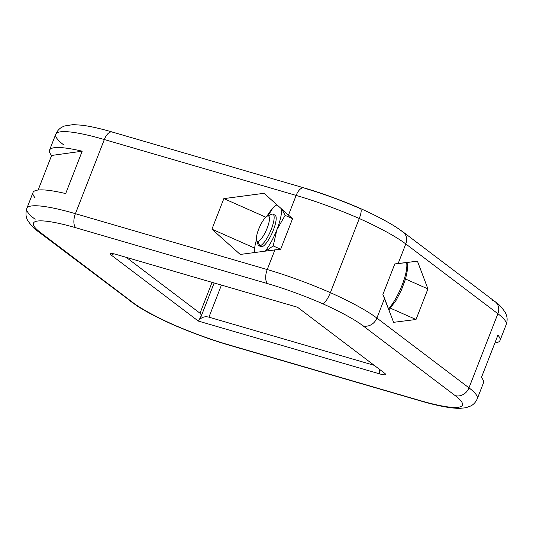 <?xml version="1.0" encoding="UTF-8"?>
<svg xmlns="http://www.w3.org/2000/svg" width="533" height="533" viewBox="0 0 533 533"><rect width="100%" height="100%" fill="white"/><g stroke="black" fill="none" stroke-linecap="round" stroke-linejoin="round"><path stroke-width="0.8" d="M500.001 340.474A92.102 14.598 -158.7 0 0 497.922 335.17A92.102 14.598 -158.7 0 1 494.884 342.966A92.102 14.598 -158.7 0 0 500.001 340.474L506.19 324.584A92.102 14.598 -158.7 0 0 497.889 313.704A92.102 14.598 21.3 0 1 506.19 324.584C507.376 321.126 507.429 317.915 506.35 314.956L505.277 312.451C501.62 307.095 498.242 303.517 495.15 301.705A11.513 9.927 127.1 0 1 497.889 313.704L405.793 243.941L398.118 263.622L394.82 263.915L382.901 294.483L384.56 298.393L376.891 318.074A92.102 14.598 -158.7 0 0 330.393 292.65C327.675 299.113 325.117 302.811 322.705 303.743A80.59 12.772 -158.7 0 0 267.766 283.669A11.513 5.543 -73.8 0 1 267.24 269.551L274.915 249.87L265.641 251.096L280.658 249.237L273.202 245.94L280.658 249.237L292.577 218.67L285.128 215.365L276.9 229.65L273.202 245.94L265.641 251.096L240.223 254.448L211.927 229.183L223.847 198.616L264.062 193.306L288.473 215.099L281.95 209.276L285.128 215.365L292.577 218.67L288.473 215.099L296.148 195.418L104.328 139.539L75.426 213.68A11.513 5.543 106.2 0 0 75.946 227.791A11.513 5.543 -73.8 0 1 75.426 213.68L267.24 269.551A92.102 14.598 21.3 0 1 330.393 292.65A92.102 14.598 21.3 0 1 376.891 318.074A11.513 9.927 127.1 0 1 363.073 325.843A11.513 9.927 -52.9 0 0 376.891 318.074L468.98 387.844A11.513 9.927 127.1 0 1 455.162 395.613L363.073 325.843A80.59 12.772 -158.7 0 0 322.705 303.743A80.59 12.772 -158.7 0 0 267.766 283.669L75.946 227.791A80.59 12.772 -158.7 0 0 40.695 232.701L132.784 302.471A11.513 9.927 127.1 0 1 129.965 301.058A11.513 9.927 -52.9 0 0 132.784 302.471A80.59 12.772 -158.7 0 0 173.152 324.57L172.619 324.51L173.152 324.57A80.59 12.772 -158.7 0 0 228.091 344.644L419.911 400.523A80.59 12.772 -158.7 0 0 455.162 395.613L363.073 325.843A80.59 12.772 -158.7 0 0 322.705 303.743C325.117 302.811 327.675 299.113 330.393 292.65L359.302 218.517A92.102 14.598 21.3 0 1 405.793 243.941A92.102 14.598 -158.7 0 0 359.302 218.517L330.393 292.65A92.102 14.598 -158.7 0 0 267.24 269.551A11.513 5.543 106.2 0 0 267.766 283.669L75.946 227.791A80.59 12.772 -158.7 0 0 40.695 232.701L132.784 302.471A80.59 12.772 -158.7 0 0 173.152 324.57A80.59 12.772 -158.7 0 0 228.091 344.644L419.911 400.523A80.59 12.772 -158.7 0 0 455.162 395.613A11.513 9.927 -52.9 0 0 468.98 387.844L497.889 313.704A11.513 9.927 -52.9 0 0 495.15 301.705L403.055 231.942A11.513 9.927 127.1 0 1 405.793 243.941A11.513 9.927 -52.9 0 0 403.055 231.942L396.325 227.285C386.938 221.308 374.965 215.046 360.401 208.49L359.868 208.423A80.59 12.772 -158.7 0 0 304.929 188.349A11.513 5.543 106.2 0 0 304.017 187.889A11.513 5.543 106.2 0 0 296.148 195.418A11.513 5.543 -73.8 0 1 304.017 187.889L112.203 132.011A11.513 5.543 106.2 0 0 104.328 139.539L75.426 213.68L267.24 269.551L274.915 249.87L280.658 249.237L292.577 218.67L288.473 215.099L296.148 195.418A92.102 14.598 21.3 0 1 359.302 218.517C361.594 212.114 361.787 208.749 359.868 208.423C361.787 208.749 361.594 212.114 359.302 218.517A92.102 14.598 -158.7 0 0 296.148 195.418L104.328 139.539A92.102 14.598 -158.7 0 0 55.732 134.276A92.102 14.598 -158.7 0 0 64.04 145.156M264.062 193.306L281.95 209.276L285.128 215.365L276.9 229.65A28.782 7.748 -66.1 0 0 281.597 208.963A28.782 7.748 -66.1 0 1 276.9 229.65L273.202 245.94L265.641 251.096L240.223 254.448L211.927 229.183L254.634 248.085L211.927 229.183L223.847 198.616L264.062 193.306M276.987 204.845A28.782 7.748 -66.1 0 0 274.762 206.344A28.782 7.748 -66.1 0 0 272.483 208.583L268.046 215.798L272.483 208.583A28.782 7.748 -66.1 0 0 266.84 216.371A28.782 7.748 -66.1 0 1 272.483 208.583A28.782 7.748 -66.1 0 1 276.987 204.845M265.82 217.184L223.847 198.616L265.82 217.184M256.473 239.803A28.782 7.748 -66.1 0 0 254.381 252.582A28.782 7.748 -66.1 0 1 254.374 252.409A28.782 7.748 -66.1 0 1 256.473 239.803M265.221 251.15A28.782 7.748 -66.1 0 0 276.9 229.65A28.782 7.748 -66.1 0 1 265.221 251.15M274.189 215.006A17.269 4.65 113.9 0 1 273.342 230.149A17.269 4.65 113.9 0 1 261.803 246.779A17.269 4.65 113.9 0 1 260.404 246.159M272.956 214.206L274.988 215.099A17.269 4.65 113.9 0 1 272.809 231.462A17.269 4.65 113.9 0 1 261.803 246.779A17.269 4.65 113.9 0 1 261.01 246.686L258.978 245.786A17.269 4.65 -66.1 0 0 259.778 245.88L261.803 246.779L259.778 245.88A17.269 4.65 -66.1 0 0 270.784 230.569A17.269 4.65 -66.1 0 0 272.956 214.206A17.269 4.65 -66.1 0 0 272.163 214.113A17.269 4.65 -66.1 0 0 270.771 214.706M257.972 241.356A13.818 3.718 -66.1 0 0 267.2 228.057A13.818 3.718 -66.1 0 0 267.886 215.938L272.163 214.113A17.269 4.65 113.9 0 1 271.31 229.25A17.269 4.65 113.9 0 1 259.778 245.88L257.972 241.356A13.818 3.718 -66.1 0 0 267.2 228.057A13.818 3.718 -66.1 0 0 267.886 215.938A13.818 3.718 -66.1 0 0 258.652 229.243A13.818 3.718 -66.1 0 0 257.972 241.356L259.778 245.88A17.269 4.65 113.9 0 1 258.072 244.634L256.613 240.356A13.818 3.718 -66.1 0 0 257.972 241.356M267.346 216.098L271.49 214.306A17.269 4.65 113.9 0 1 272.163 214.113L267.886 215.938A13.818 3.718 -66.1 0 0 267.346 216.098A13.818 3.718 -66.1 0 0 259.531 227.145A13.818 3.718 -66.1 0 0 256.613 240.356M297.527 307.248L384.493 373.127A11.513 1.826 21.3 0 1 379.456 373.833L198.323 321.066L111.357 255.187A11.513 1.826 21.3 0 1 116.394 254.481L297.527 307.248L116.394 254.481A11.513 1.826 -158.7 0 0 110.564 253.608A11.513 1.826 -158.7 0 0 111.357 255.187L198.323 321.066L379.456 373.833A11.513 1.826 -158.7 0 0 385.499 374.159A11.513 1.826 -158.7 0 0 384.493 373.127L297.527 307.248M228.091 344.644A11.513 5.543 106.2 0 0 229.003 345.111A11.513 5.543 -73.8 0 1 228.091 344.644M113.109 132.477A11.513 5.543 106.2 0 0 112.203 132.011C100.437 128.58 90.423 126.314 82.162 125.228L73.094 124.622L64.606 125.968L62.121 127.087C59.33 128.533 57.204 130.931 55.732 134.276A92.102 14.598 21.3 0 1 104.328 139.539A11.513 5.543 -73.8 0 1 112.203 132.011M481.406 377.537L497.922 335.17L481.406 377.537A92.102 14.598 21.3 0 1 483.484 382.834L477.288 398.724A92.102 14.598 -158.7 0 0 468.98 387.844L497.889 313.704L405.793 243.941L398.118 263.622L417.446 261.183L427.932 288.926L416.013 319.5L393.607 322.332L384.56 298.393L376.891 318.074L468.98 387.844A92.102 14.598 21.3 0 1 477.288 398.724C475.816 402.069 473.677 404.467 470.886 405.919L465.889 407.752L459.639 408.378C450.138 408.278 437.2 405.813 420.817 400.983A11.513 5.543 -73.8 0 1 419.911 400.523A11.513 5.543 106.2 0 0 420.817 400.983L229.003 345.111C210.675 339.721 191.887 332.852 172.625 324.51C158.054 317.954 146.082 311.685 136.695 305.715L37.87 231.289A11.513 9.927 -52.9 0 0 40.695 232.701A11.513 9.927 127.1 0 1 37.87 231.289C34.732 229.45 31.347 225.845 27.709 220.489C27.676 220.069 24.565 216.491 26.823 208.41A92.102 14.598 21.3 0 1 75.426 213.68A92.102 14.598 -158.7 0 0 26.823 208.41A92.102 14.598 -158.7 0 0 35.131 219.29M26.823 208.41L33.019 192.526A92.102 14.598 21.3 0 1 65.679 193.566L82.195 151.199A92.102 14.598 -158.7 0 0 49.536 150.159A92.102 14.598 -158.7 0 0 51.614 155.463L38.136 190.028L51.614 155.463L82.195 151.199L65.679 193.566A92.102 14.598 -158.7 0 0 35.098 197.823M82.195 151.199A92.102 14.598 -158.7 0 0 51.614 155.463L82.195 151.199M382.901 294.483L393.607 322.332L416.013 319.5L427.932 288.926L417.446 261.183L394.82 263.915L382.901 294.483M406.566 262.556A28.782 7.748 113.9 0 1 402.129 285.068A28.782 7.748 113.9 0 1 388.517 308.86A28.782 7.748 -66.1 0 0 402.129 285.068A28.782 7.748 -66.1 0 0 406.566 262.556M405.54 279.019L427.932 288.926L405.54 279.019M390.489 308.207L416.013 319.5L390.489 308.207M403.055 231.942A11.513 9.927 -52.9 0 0 400.236 230.529M495.15 301.705A11.513 9.927 -52.9 0 0 492.325 300.292M379.289 369.182L379.456 373.833L379.289 369.182M198.882 320.38L198.323 321.066L198.882 320.38C201.461 317.115 201.84 314.73 200.022 313.231L126.261 257.359L200.022 313.231L212.061 282.35L200.022 313.231L200.914 314.323L201.121 316.056L198.882 320.38C201.594 317.175 204.945 316.109 208.929 317.175C204.945 316.109 201.594 317.175 198.882 320.38M374.173 365.312L208.929 317.175L221.442 285.082L208.929 317.175L374.173 365.312M113.796 253.821L111.357 255.187L113.796 253.821M360.395 208.483C341.133 200.141 322.338 193.279 304.017 187.889M275.128 206.038L274.762 206.344M55.732 134.276L49.536 150.159M388.903 309.873L396.046 300.432L401.442 289.992L405.606 278.786L407.658 268.899L407.105 262.489M200.788 317.288L214.173 282.963"/></g></svg>

